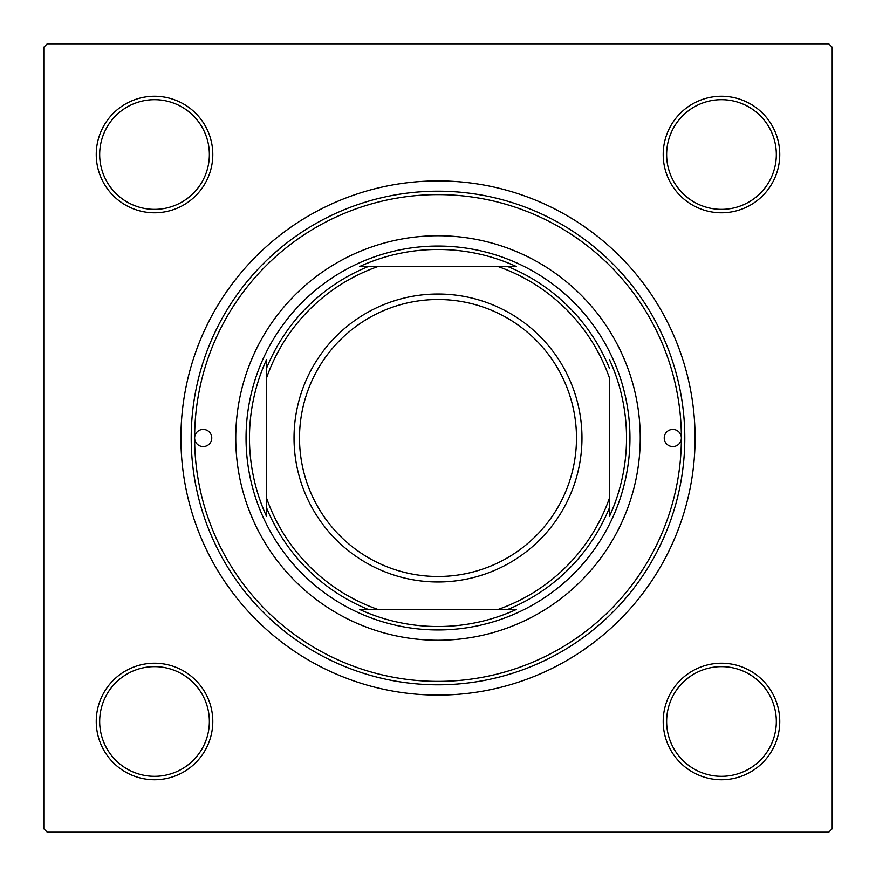 <?xml version="1.0" encoding="UTF-8"?>
<svg xmlns="http://www.w3.org/2000/svg" width="876" height="876" viewBox="0 0 876 876"><rect width="100%" height="100%" fill="white"/><g stroke="black" fill="none" stroke-linecap="round" stroke-linejoin="round"><path stroke-width="1.31" d="M96.251 721.485A58.276 58.276 0 0 1 154.515 663.209A58.276 58.276 0 0 1 212.791 721.485A58.276 58.276 0 0 1 154.515 779.75A58.276 58.276 0 0 1 96.251 721.485M209.364 721.485A54.849 54.849 0 0 0 154.515 666.636A54.849 54.849 0 0 0 99.678 721.485A54.849 54.849 0 0 0 154.515 776.322A54.849 54.849 0 0 0 209.364 721.485M96.251 154.515A58.276 58.276 0 0 1 154.515 96.251A58.276 58.276 0 0 1 212.791 154.515A58.276 58.276 0 0 1 154.515 212.791A58.276 58.276 0 0 1 96.251 154.515M209.364 154.515A54.849 54.849 0 0 0 154.515 99.678A54.849 54.849 0 0 0 99.678 154.515A54.849 54.849 0 0 0 154.515 209.364A54.849 54.849 0 0 0 209.364 154.515M663.209 154.515A58.276 58.276 0 0 1 721.485 96.251A58.276 58.276 0 0 1 779.75 154.515A58.276 58.276 0 0 1 721.485 212.791A58.276 58.276 0 0 1 663.209 154.515M776.322 154.515A54.849 54.849 0 0 0 721.485 99.678A54.849 54.849 0 0 0 666.636 154.515A54.849 54.849 0 0 0 721.485 209.364A54.849 54.849 0 0 0 776.322 154.515M663.209 721.485A58.276 58.276 0 0 1 721.485 663.209A58.276 58.276 0 0 1 779.75 721.485A58.276 58.276 0 0 1 721.485 779.75A58.276 58.276 0 0 1 663.209 721.485M776.322 721.485A54.849 54.849 0 0 0 721.485 666.636A54.849 54.849 0 0 0 666.636 721.485A54.849 54.849 0 0 0 721.485 776.322A54.849 54.849 0 0 0 776.322 721.485M180.916 438A257.084 257.084 0 0 1 438 180.916A257.084 257.084 0 0 1 695.084 438A257.084 257.084 0 0 1 438 695.084A257.084 257.084 0 0 1 180.916 438M828.773 43.8L47.227 43.8L43.8 47.227L43.8 828.773L47.227 832.2L828.773 832.2L832.2 828.773L832.2 47.227L828.773 43.8M681.375 438A8.574 8.574 0 0 0 672.801 429.426A8.574 8.574 0 0 0 664.238 438A8.574 8.574 0 0 0 672.801 446.574A8.574 8.574 0 0 0 681.375 438A243.375 243.375 0 0 0 438 194.625A243.375 243.375 0 0 0 194.625 438A243.375 243.375 0 0 0 438 681.375A243.375 243.375 0 0 0 681.375 438M211.762 438A8.574 8.574 0 0 0 203.199 429.426A8.574 8.574 0 0 0 194.625 438A8.574 8.574 0 0 0 203.199 446.574A8.574 8.574 0 0 0 211.762 438M640.247 438A202.246 202.246 0 0 0 438 235.754A202.246 202.246 0 0 0 235.754 438A202.246 202.246 0 0 0 438 640.247A202.246 202.246 0 0 0 640.247 438M684.802 438A246.802 246.802 0 0 1 438 684.802A246.802 246.802 0 0 1 191.198 438A246.802 246.802 0 0 1 438 191.198A246.802 246.802 0 0 1 684.802 438M516.544 266.611L498.258 266.611L516.544 266.611A188.526 188.526 0 0 0 359.456 266.611L377.742 266.611L359.456 266.611M438 629.953A191.954 191.954 0 0 1 246.046 438A191.954 191.954 0 0 1 438 246.046A191.954 191.954 0 0 1 629.953 438A191.954 191.954 0 0 1 438 629.953M359.456 609.389L377.742 609.389L359.456 609.389A188.526 188.526 0 0 0 516.544 609.389L498.258 609.389L516.544 609.389M266.611 516.544L266.611 498.258L266.611 516.544A188.526 188.526 0 0 1 266.611 359.456L266.611 498.258A181.671 181.671 0 0 0 377.742 609.389L498.258 609.389A181.671 181.671 0 0 0 609.389 498.258L609.389 377.742A181.671 181.671 0 0 0 498.258 266.611L377.742 266.611A181.671 181.671 0 0 0 266.611 377.742L266.611 359.456M609.389 516.544L609.389 498.258L609.389 516.544A188.526 188.526 0 0 0 609.389 359.456M368.084 609.389A185.099 185.099 0 0 1 266.611 507.916M507.916 266.611A185.099 185.099 0 0 1 609.389 368.084M609.389 507.916A185.099 185.099 0 0 1 507.916 609.389M266.611 368.084A185.099 185.099 0 0 1 368.084 266.611M299.515 438A138.485 138.485 0 0 0 438 576.485A138.485 138.485 0 0 0 576.485 438A138.485 138.485 0 0 0 438 299.515A138.485 138.485 0 0 0 299.515 438M581.971 438A143.971 143.971 0 0 1 438 581.971A143.971 143.971 0 0 1 294.029 438A143.971 143.971 0 0 1 438 294.029A143.971 143.971 0 0 1 581.971 438"/></g></svg>
